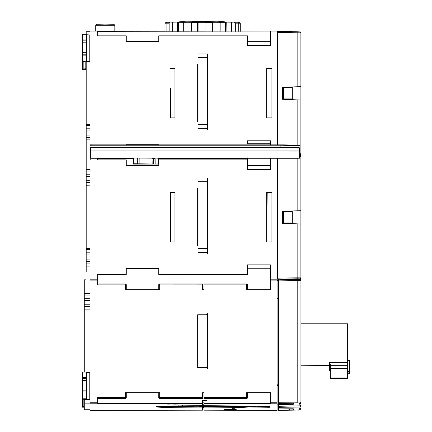 <?xml version="1.0" encoding="UTF-8"?>
<svg xmlns="http://www.w3.org/2000/svg" width="432" height="432" viewBox="0 0 432 432"><rect width="100%" height="100%" fill="white"/><g stroke="black" fill="none" stroke-linecap="round" stroke-linejoin="round"><path stroke-width="0.65" d="M90.013 31.752L86.195 31.752L86.195 39.89L82.377 39.89L82.377 34.301L86.195 34.301L82.377 34.301M90.013 130.939L86.195 130.939L86.195 61.792L90.013 61.792L90.013 31.072L97.648 31.072L97.648 35.84L126.279 35.84L126.279 41.564L158.733 41.564L158.733 35.84L247.498 35.84L247.498 45.382L270.405 45.382L270.405 31.072L97.648 31.32L97.648 35.84M270.405 31.072L277.085 31.072L277.085 144.86M291.784 31.698L291.784 31.239L277.085 31.185M268.78 407.3L268.78 406.323L269.449 406.339L269.449 407.29L248.443 406.971A46.289 1.096 180 0 1 203.974 407.905L203.974 410.173L277.085 410.4L277.085 158.258M277.085 279.18L270.405 279.18L277.085 279.18M277.085 34.981L277.609 34.981M300.893 217.712L300.893 163.928M299.365 279.531L299.959 279.52A0.956 0.956 0 0 0 300.893 278.564L300.893 231.071M277.085 274.174L277.609 274.174L277.609 227.448M277.609 163.636L277.609 162.664M277.609 126.943L277.609 144.86L277.609 112.115L277.085 112.115M300.947 280.589L300.947 402.673L300.947 280.589C301.174 279.677 299.927 279.32 297.194 279.515L297.194 280.449L300.947 280.589A0.956 0.956 180 0 0 300.008 279.634L277.609 279.196L277.609 158.258L277.609 279.131L297.146 278.797L297.146 277.819L277.609 278.154M277.085 408.996L278.424 408.996M277.085 406.107L278.424 406.107L277.085 406.102M283.225 408.866L293.279 408.785M293.312 409.423L293.312 408.796L293.312 409.844L278.424 410.195L278.424 408.937L293.312 408.796L293.312 409.844M300.947 281.842L300.947 408.289L300.008 409.244L299.419 409.25L299.419 408.704L300.008 408.694L300.008 407.036L278.424 407.327L278.424 406.301L300.008 405.832L300.008 404.179L299.419 404.19L299.419 403.639L300.008 403.628L300.947 402.673M278.424 407.327L278.424 408.937M277.085 405.983L278.424 405.988M300.008 407.036L300.947 406.107M278.424 404.962L277.085 404.968M300.947 404.854L300.008 405.832M277.085 404.854L278.424 404.854M277.085 401.971L278.424 401.971L277.085 401.965M283.225 403.348L293.279 403.25M297.194 279.515L278.424 279.18L278.424 403.429L293.312 403.261L293.312 404.309L278.424 404.687L278.424 406.301M293.312 403.261L293.312 404.309M297.194 402.905L300.008 402.926A0.956 0.956 180 0 0 300.947 401.971L297.194 401.927L297.194 402.905L278.424 403.223L278.424 404.687M298.031 86.773L300.893 86.675L300.893 100.035L282.571 99.284L282.571 87.205L300.893 86.659L300.893 54.686M292.313 98.923L292.313 87.475L283.489 87.464L283.489 98.917L292.313 98.923L283.489 98.917M282.571 211.34L300.893 210.719L300.893 279.11A0.956 0.956 180 0 1 300.569 279.828M277.085 189.702L277.609 190.469M283.489 222.961L283.489 211.513L292.313 211.518L292.313 222.966L283.489 222.961L292.313 222.966M294.953 278.915L299.365 278.84L299.365 279.58M282.485 279.256L294.953 278.851L294.953 279.477M277.609 203.531L277.085 203.531M300.893 155.066L300.893 156.908L300.893 155.066A0.956 0.956 180 0 1 300.202 155.984M300.893 139.952L300.893 137.387M300.893 136.409L300.893 139.023M300.893 57.294L300.893 39.884M278.516 279.18L282.485 279.115M299.992 155.477A0.956 0.956 0 0 0 300.893 154.521L300.893 178.729M277.609 144.86L277.609 32.373L277.609 144.86M277.609 31.509L277.609 32.368L300.893 32.864L300.893 93.668M297.146 86.702L297.146 31.79L277.609 31.444L277.609 32.373M282.571 87.296L298.031 86.762M300.893 100.019L300.893 153.819L299.992 153.77M300.893 279.11L300.893 278.564M299.959 279.52L299.959 278.818A0.956 0.956 180 0 0 300.893 277.862L297.146 277.819L297.146 223.841L282.571 223.328L282.571 211.248L300.893 210.703L300.893 263.066M299.992 156.838L300.893 156.908L299.992 155.947A0.956 0.956 180 0 1 300.893 156.908M300.893 224.062L297.146 223.841M300.893 263.995L300.893 261.43M300.893 260.453L300.893 181.337M300.893 160.839L300.893 107.028M278.424 384.199L277.085 384.199M278.424 384.151L277.085 384.151M299.419 404.19L299.419 403.639M299.419 409.25L299.419 408.704M300.947 286.907L300.947 286.357M300.947 403.223L300.008 404.179M300.008 408.694L300.947 407.738M300.947 408.996A0.956 0.956 -0 0 1 300.008 409.946L278.424 410.4L297.194 410.065C299.927 410.26 301.174 409.903 300.947 408.996L300.947 408.289M330.345 370.84L329.578 370.84L329.578 365.423L300.947 365.791M321.943 365.693L329.578 365.591M300.947 323.795L347.522 323.795L347.522 362.372L329.389 362.372L330.345 364.36L330.345 378.664L347.522 378.664L347.522 362.372M329.578 365.423L330.345 366.32M347.522 371.482L349.623 371.482L349.623 360.342L347.522 360.342M347.522 372.902L349.623 372.902L349.623 373.702L347.522 373.702M349.623 371.482L349.623 372.902M277.085 298.274L278.424 298.274M278.424 297.07L277.085 297.038M277.085 280.525L278.424 280.525M278.424 409.055L277.085 409.055M277.085 385.387L278.424 385.349M277.085 401.9L278.424 401.9M206.458 400.588L206.458 400.972L206.458 400.588L202.64 400.588L202.64 403.45L97.648 403.45L97.648 397.478L126.279 397.499L126.279 392.731L125.329 392.704L159.689 392.704L159.689 398.455A0.956 0.956 180 0 1 158.733 397.499L158.733 397.591A0.956 0.956 0 0 0 159.689 398.547L202.64 398.547L202.64 392.704L203.974 392.704L203.974 397.478L247.498 397.499L247.498 392.731L246.542 392.704L270.405 392.704L270.405 403.45L203.974 403.45L203.974 405.718A46.289 1.096 180 0 1 231.52 405.956L235.764 405.972A48.676 1.15 180 0 1 250.036 406.55L249.302 406.485M268.78 406.323L257.996 406.366A61.738 1.458 180 0 0 255.253 406.161L251.969 406.193A58.223 1.377 0 0 1 256.052 406.652L249.302 406.598M235.089 408.737L232.033 408.661L235.089 408.737M230.315 409.514L224.402 409.649L230.315 409.795L236.234 409.649L230.315 409.514M202.64 402.856A46.289 1.096 0 0 1 203.974 402.856M202.64 403.45L202.64 405.718A46.289 1.096 180 0 0 156.346 406.814A46.289 1.096 180 0 0 202.64 407.905L202.64 406.939A45.814 1.085 0 0 1 161.249 406.323M203.974 407.905L203.974 406.939M248.443 406.663L248.443 406.971M202.64 407.311L203.974 407.311M202.64 404.773A45.814 1.085 0 0 1 203.974 404.773M245.246 406.258A45.814 1.085 0 0 1 202.64 406.939M232.999 406.193L233.134 406.436A39.134 0.923 180 0 0 235.613 406.355A39.134 0.923 180 0 0 237.751 406.269L232.886 406.193A33.404 0.788 180 0 0 233.755 406.145A33.404 0.788 180 0 0 234.517 406.096L240.197 406.118A39.134 0.923 180 0 0 240.521 406.091M228.069 405.378L228.269 406.366L233.134 406.436M168.383 406.301L168.313 406.301A39.134 0.923 180 0 0 170.548 406.388A39.134 0.923 180 0 0 173.237 406.469L177.962 406.393A33.404 0.788 180 0 0 179.507 406.426A33.404 0.788 180 0 0 181.213 406.463L178.119 406.577A39.134 0.923 180 0 0 181.564 406.636A39.134 0.923 180 0 0 185.36 406.69L188.46 406.571A33.404 0.788 180 0 0 190.49 406.593A33.404 0.788 180 0 0 192.656 406.609L191.651 406.744A39.134 0.923 180 0 0 195.782 406.771A39.134 0.923 180 0 0 200.113 406.782L201.112 406.647A33.404 0.788 180 0 0 203.326 406.647A33.404 0.788 180 0 0 205.616 406.647L206.863 406.777A39.134 0.923 180 0 0 211.048 406.76A39.134 0.923 180 0 0 215.249 406.733L214.002 406.598A33.404 0.788 180 0 0 216.054 406.582A33.404 0.788 180 0 0 218.122 406.561L221.427 406.669A39.134 0.923 180 0 0 225.034 406.615A39.134 0.923 180 0 0 228.469 406.555L225.158 406.442A33.404 0.788 180 0 0 226.741 406.404A33.404 0.788 180 0 0 228.269 406.366M173.907 405.956L168.313 406.301M173.345 406.193L173.237 406.469M178.114 405.405L177.962 406.393M224.246 406.15L225.158 406.442M221.665 406.237L221.427 406.669M213.311 406.388L214.002 406.598M207.425 406.436L206.863 406.777M206.064 406.442L205.616 406.647M200.324 405.67L201.112 406.647M199.325 405.805L200.113 406.782M191.943 406.706L191.651 406.744M193.741 405.643L192.802 406.598L191.803 406.733M188.109 405.589L188.46 406.571M185.02 405.707L185.36 406.69M182.477 405.508L181.273 406.463L178.173 406.577M171.515 406.004L171.223 406.129A33.404 0.788 180 0 0 172.044 406.177A33.404 0.788 180 0 0 173.038 406.226M165.591 406.156L171.223 406.129M234.187 405.956L234.517 406.096M232.07 405.956L232.886 406.193M209.925 405.896L204.455 405.718L209.871 405.902M202.64 405.594L203.974 405.686M195.296 405.734L201.879 406.031L195.421 405.815M203.337 405.68L201.879 406.031M203.332 405.07L202.64 405.275A24.818 0.589 0 0 1 202.651 405.27M217.679 406.166L214.925 406.075A15.271 0.362 180 0 0 215.676 406.048A15.271 0.362 180 0 0 216.324 406.021L225.963 406.058A24.818 0.589 0 0 1 216.902 406.339A24.818 0.589 0 0 1 202.624 406.447L204.325 406.215A15.271 0.362 180 0 0 205.621 406.215A15.271 0.362 180 0 0 206.955 406.204L209.801 406.301A20.045 0.475 180 0 0 214.121 406.247A20.045 0.475 180 0 0 217.777 406.166M210.087 405.88L209.801 406.301M214.045 405.751L214.925 406.075M215.962 405.767L216.324 406.021M201.674 406.031L202.624 406.447M226.687 405.88L225.963 406.058M203.51 405.243L204.325 406.215M207.252 405.815L206.955 406.204M257.996 406.971L257.996 406.366M86.195 372.476L90.013 372.476L90.013 403.882L84.283 403.882L84.283 409.741L90.013 409.741L90.013 410.4L202.64 410.173L202.64 407.905M247.498 165.699L270.405 165.699L270.405 158.258L270.405 169.425L270.405 158.258M97.648 159.462L97.648 159.883L126.279 159.883L126.279 165.613L158.733 165.613L158.733 159.883L247.498 159.883L247.498 169.425L270.405 169.425M270.405 42.973L270.405 38.043M86.195 130.939L86.195 142.036L90.013 142.036M90.013 174.22L86.195 174.22L86.195 142.036M86.195 174.22L86.195 248.432L90.013 248.432L90.013 279.158L97.648 279.158L97.648 274.385L126.279 274.385L126.279 268.661L158.733 268.661L158.733 274.385L247.498 274.385L247.498 264.843L270.405 264.843L270.405 279.158L277.085 279.158M90.013 254.988L86.195 254.988L86.195 248.432M86.195 254.988L86.195 266.08L90.013 266.08M86.195 271.939L86.195 266.08M82.377 69.412L86.195 69.412L82.377 69.412L82.377 69.001L86.195 68.758M82.377 69.001L82.377 61.425L83.171 61.506L83.171 68.92M90.013 61.792L87.183 61.792M86.195 61.792L83.171 61.506M90.013 34.954L86.195 34.706M82.377 39.89L82.377 55.156L86.195 55.156L86.195 61.425L90.013 61.668M82.377 55.156L82.377 61.425M86.195 124.389L90.013 124.389L90.013 147.652M90.013 148.306L90.013 149.98M245.09 158.528L247.115 158.528L247.498 157.885L247.115 158.258L299.608 158.209L299.608 151.06L90.396 150.962L299.608 150.962A0.383 0.383 0 0 0 299.992 150.584L299.992 147.906A0.383 0.383 180 0 1 299.608 148.289C298.501 147.922 292.27 147.722 280.903 147.69L280.903 145.228L299.992 145.681L299.992 147.906C298.858 147.533 292.496 147.334 280.903 147.296L90.013 147.355L90.013 145.276L91.919 145.228L91.919 147.69L90.396 147.739A0.383 0.383 180 0 1 90.013 147.355L90.013 185.841L86.195 185.771M86.195 185.841L90.013 185.841M271.933 117.898L266.641 117.898L266.641 68.283L271.933 68.283L271.933 117.898M198.056 121.91L197.672 121.91L197.672 64.276L198.056 64.276M198.056 188.32L197.672 188.32L197.672 245.954L198.056 245.954M170.57 192.461L174.96 192.461L174.96 241.947L174.96 192.326L170.57 192.326L170.57 212.144M174.96 241.947L170.57 241.947L170.57 192.326M271.933 192.326L266.641 192.326L266.641 241.947L271.933 241.947L271.933 192.326L267.192 192.521L266.641 232.988M170.57 68.283L174.96 68.283L174.96 117.898L170.57 117.898L170.57 88.101M126.279 144.86L158.733 144.86M270.405 143.77L247.498 143.77L247.498 140.8L270.405 140.8L270.405 144.86M97.648 159.883L97.648 158.258L97.648 159.883M270.405 45.382L270.405 31.32M247.498 41.656L270.405 41.656M158.733 35.953L158.733 41.564M126.279 35.953L126.279 41.564M270.405 279.158L270.405 289.656L246.542 289.656L246.542 284.882L203.974 284.882L203.974 289.656L202.64 289.656L202.64 283.954L159.689 283.954L159.689 289.656L125.329 289.656L125.329 284.882L97.648 284.882L97.648 279.158M84.283 372.082L84.283 309.884L90.013 309.884L90.013 279.18L97.648 279.18L90.013 279.158M206.458 367.61L207.603 368.755L207.603 313.605L206.458 314.75L197.672 314.75L197.672 367.61L206.458 367.61M197.672 367.61L197.672 314.998L206.458 314.998L207.603 313.853L207.603 368.755M206.458 400.972L203.974 400.972L203.974 403.45M126.279 392.953L158.733 392.953M202.64 392.953L203.974 392.953M247.498 392.953L270.405 392.953M170.57 68.418L174.96 68.418L174.96 117.898M247.498 159.883L247.498 158.258M158.733 144.688L126.279 144.688M133.526 158.468L98.032 158.468L97.648 158.09M126.279 159.964L126.279 165.613M158.733 165.613L158.733 159.964M137.306 163.76L137.354 158.036L137.306 163.798L133.58 163.76L133.531 158.036L159.014 157.999L161.023 158.058L161.023 158.36L158.35 158.452L245.09 158.468L245.09 159.883M247.115 158.528L247.498 158.144M90.396 151.06A0.383 0.383 180 0 1 90.013 150.682L90.013 150.584A0.383 0.383 -0 0 0 90.396 150.962L90.396 158.258L98.032 158.258L97.648 157.885L98.032 158.468M133.58 163.76L133.574 164.09L158.301 164.052L158.355 157.999M137.306 163.798L155.158 164.009L155.104 158.004L158.35 158.236M155.158 164.009L158.301 163.895M137.354 158.074L152.053 158.161L151.999 163.885M133.531 158.036L133.574 164.09M90.013 153.031L90.013 147.911M90.013 150.682L90.013 157.874A0.383 0.383 0 0 0 90.396 158.258L98.015 158.258M299.608 158.209A0.383 0.383 0 0 0 299.992 157.826L299.992 150.482L299.608 150.962L299.608 148.289M152.167 164.014L152.053 158.009L151.999 164.003M152.215 158.009L152.215 158.29L153.484 158.317L153.484 164.047M153.484 158.009L153.484 158.317L153.922 158.009M153.922 164.047L153.922 158.317L154.942 158.296L154.991 164.02M154.942 158.004L155.158 163.89M247.498 140.8L247.498 143.77M271.933 68.283L266.641 68.499M159.689 392.704L158.733 392.731L158.733 397.499L202.64 397.478M203.974 397.478L203.974 398.547L246.542 398.547A0.956 0.956 0 0 0 247.498 397.591L247.498 397.499A0.956 0.956 180 0 1 246.542 398.455L246.542 392.704M125.329 398.547L125.329 398.455A0.956 0.956 180 0 0 126.279 397.499L126.279 397.591A0.956 0.956 0 0 1 125.329 398.547L97.648 398.547M170.186 404.892L167.13 404.962L170.186 404.892M174.96 404.109L180.873 403.969L174.96 403.828L169.042 403.969L174.96 404.109M90.013 410.4L97.648 410.4M86.195 125.356L90.013 125.356L90.013 124.67L86.195 124.67M86.195 249.399L90.013 249.399L90.013 248.713L86.195 248.713M90.013 309.884L84.283 309.884M86.195 169.555L90.013 169.555M86.195 135.054L90.013 135.054M90.013 128.79L86.195 128.79M86.195 176.526L90.013 176.526M86.195 182.606L90.013 182.606M90.013 293.598L84.283 293.598L84.283 279.839L86.195 279.839M84.283 293.598L84.283 300.569L90.013 300.569M84.283 300.569L84.283 306.65L90.013 306.65M84.283 306.65L84.283 309.814M84.283 403.882L84.283 399.341M90.013 372.578L87.566 372.578M90.013 372.735L86.195 372.492M82.377 380.581L86.195 380.581L86.195 372.082L82.377 372.082L82.377 392.936L86.195 392.936L86.195 399.206L90.013 399.454M90.013 399.746L86.195 399.751L86.195 399.454L82.377 399.206L82.377 392.936M90.013 373.448L90.013 372.767M86.195 392.936L86.195 390.123L82.377 390.123M86.195 391.986L82.377 391.986M86.195 372.082L82.377 372.082M86.195 380.581L86.195 390.123M82.377 378.626L86.195 378.626M82.377 407.192L84.283 407.192L82.377 407.192L82.377 406.782L84.283 406.652M270.405 410.4L277.085 410.4M270.405 268.909L247.498 268.909M158.733 268.909L126.279 268.909M97.648 274.498L126.279 274.385M158.733 274.385L247.498 274.498L247.498 268.753L270.405 268.753M247.498 264.843L247.498 268.753M246.542 283.954L203.974 283.954L246.542 283.954L247.498 284.904L246.542 284.882L246.542 283.954A0.956 0.956 180 0 1 247.498 284.904L247.498 289.656M125.329 283.954L97.648 283.954L125.329 283.954L126.279 284.904L125.329 284.882L125.329 283.954A0.956 0.956 180 0 1 126.279 284.904L126.279 289.656M203.974 283.954L203.974 284.882M203.974 286.848L203.974 289.656M158.733 289.656L158.733 284.904A0.956 0.956 180 0 1 159.689 283.954L202.64 283.954M82.377 406.782L82.377 399.206M86.195 259.097L90.013 259.097M90.013 252.833L86.195 252.833M207.603 57.667L207.603 53.935L198.056 53.935L198.056 129.946L207.603 129.946L207.603 57.667L198.056 57.667M198.056 112.115L197.672 112.115L197.672 121.91M198.056 64.395L197.672 64.395M198.056 199.379L197.672 199.379L197.672 245.954M198.056 177.984L198.056 253.989L207.603 253.989L207.603 177.984L198.056 177.984L207.603 177.984M198.056 188.411L197.672 188.411M267.192 192.521L266.641 192.521M86.195 55.156L86.195 52.337L82.377 52.337M86.195 54.2L82.377 54.2M82.377 42.795L86.195 42.795L86.195 39.89M86.195 42.795L86.195 52.337M82.377 40.846L86.195 40.846M270.405 161.978L270.405 167.27M164.992 31.32L164.992 23.339L166.028 22.367M169.133 23.204L166.115 23.188L166.115 31.32M169.133 31.32L169.133 23.004L170.338 22.043M177.471 31.32L177.471 22.95L172.622 22.874L172.622 31.32M178.378 31.32L178.378 22.734L179.636 21.784L183.427 21.724L186.716 21.832L186.997 22.756L183.697 22.648L183.697 31.32M191.317 31.32L191.317 22.567L192.418 21.627L196.916 21.605A36.844 0.869 180 0 0 192.445 21.627M198.898 31.32L198.898 22.669L197.656 22.534L197.656 31.32M205.983 31.32L205.983 22.529L206.766 21.6L197.068 21.622M211.28 21.622A36.844 0.869 180 0 0 206.766 21.6L211.302 21.622L212.371 22.556L212.371 31.32M220.136 31.32L220.136 22.626L220.46 21.703L217.377 21.816A31.115 0.734 180 0 0 211.874 21.762L217.366 21.816L217.042 22.745L217.042 31.32M224.327 21.762A36.844 0.869 180 0 0 220.46 21.703L224.359 21.762L225.607 22.712L225.607 31.32M231.622 31.32L231.444 21.924L226.741 22A31.115 0.734 180 0 0 225.11 21.956L226.751 22L226.913 31.32M226.762 22L234.128 22.01L235.348 22.972L235.348 31.32M238.702 31.32L238.702 23.15L238.043 22.226L234.895 22.243L238.043 22.226M238.189 22.237A36.844 0.869 180 0 1 239.031 22.329L240.106 23.301L240.106 31.32M240.284 31.32L240.284 23.501L239.944 22.793M239.193 22.345L238.064 22.226M212.371 22.556A37.795 0.891 180 0 0 205.983 22.529L204.984 22.664L205.772 21.735M198.158 21.74L198.898 22.669A32.071 0.756 180 0 1 204.984 22.664L204.984 31.32M196.927 21.605L198.169 21.735M191.317 22.567A37.795 0.891 180 0 1 197.656 22.534L196.916 21.605M186.997 31.32L186.997 22.756A32.071 0.756 180 0 1 191.317 22.712M178.378 22.734A37.795 0.891 180 0 1 183.697 22.648L183.422 21.724A36.844 0.869 180 0 0 179.669 21.784M178.378 22.923A32.071 0.756 180 0 0 177.471 22.95L177.698 22.027L170.338 22.048M169.133 23.004A37.795 0.891 180 0 1 172.622 22.874L172.854 21.951L177.687 22.027A31.115 0.734 180 0 1 178.864 21.989L177.682 22.027M164.992 23.339A37.795 0.891 180 0 1 166.115 23.188L166.822 22.264L165.893 22.378M114.826 31.32L114.826 25.24L95.742 25.24L95.737 30.753M114.826 25.24L113.87 24.289L105.284 24.089L96.698 24.289L95.742 25.24M300.159 405.821L300.159 407.025M299.959 278.818L297.146 278.797M297.146 31.79L299.959 31.909A0.956 0.956 180 0 1 300.893 32.864L300.532 32.114L299.851 31.887L277.609 31.444M300.893 153.819A0.956 0.956 180 0 1 299.992 154.769M297.146 99.797L297.146 145.082M297.146 158.258L297.146 210.746M289.942 31.666L289.942 31.19M300.008 409.946L300.008 409.244M278.424 402.246L297.194 402.165M289.526 410L289.526 408.861M300.008 403.628L300.008 402.926M278.424 280.114L297.194 280.449L297.194 401.927M289.894 404.46L289.894 403.331M329.389 365.407L329.389 362.372M347.522 365.656L330.345 365.656M330.345 368.712L347.522 368.712M347.522 378.167L330.345 378.167M347.522 377.962L330.345 377.962M277.085 403.223L270.405 403.223M256.052 406.21L256.052 406.652M203.974 405.07A33.404 0.788 180 0 0 202.64 405.07L203.974 405.07M193.73 405.783A38.178 0.902 180 0 0 194.821 405.788M207.457 405.724L209.855 405.902M85.795 68.796L85.795 61.63M89.219 61.587L89.219 34.873M86.195 61.015L82.377 61.015M277.085 280.114L270.405 280.114M202.64 284.882L158.733 284.904L159.689 283.954M97.648 280.114L90.013 280.114M90.013 402.246L97.648 402.246M97.648 398.455L125.329 398.455L125.329 392.704M270.405 402.246L277.085 402.246M247.126 158.258L298.085 158.258L299.992 157.826M139.163 158.031L139.109 163.863M90.396 147.344L90.396 147.901M299.992 150.682A0.383 0.383 180 0 1 299.608 151.06M90.013 150.584L90.396 150.962L90.396 147.739M90.013 145.276A0.383 0.383 180 0 1 90.396 144.893L91.919 144.86L91.919 145.228L280.903 145.228L280.903 144.86L299.608 145.303A0.383 0.383 180 0 1 299.992 145.681L299.614 145.271L297.826 145.114L283.484 144.866L91.919 144.86L280.903 144.86M280.903 147.69L91.919 147.69M160.207 158.409L160.207 158.009M202.64 398.455L159.689 398.547M246.542 398.547L203.974 398.455M97.648 403.223L90.013 403.223M90.013 139.871L86.195 139.871M86.195 137.554L90.013 137.554M86.195 128.909L90.013 128.909M86.195 171.904L90.013 171.904M86.195 180.749L90.013 180.749M84.283 295.952L90.013 295.952M90.013 298.264L84.283 298.264M84.283 304.792L90.013 304.792M89.219 399.373L89.219 372.654M86.195 398.801L82.377 398.801M82.377 380.803L86.195 380.803M86.195 377.671L82.377 377.671M86.594 372.53L86.594 399.249M83.171 399.287L83.171 406.706M90.013 263.914L86.195 263.914M86.195 261.598L90.013 261.598M86.195 252.958L90.013 252.958M198.056 53.941L207.603 53.941M198.056 124.459L207.603 124.459M207.603 128.363L198.056 128.363M207.603 252.407L198.056 252.407M198.056 248.503L207.603 248.503M207.603 181.71L198.056 181.71M82.377 43.022L86.195 43.022M86.594 34.749L86.594 61.463M90.013 169.727L90.396 170.105M225.607 22.712A37.795 0.891 180 0 0 220.136 22.626L217.042 22.745A32.071 0.756 180 0 0 212.371 22.696M235.348 22.972A37.795 0.891 180 0 0 233.599 22.907A37.795 0.891 180 0 0 231.622 22.847L226.913 22.923A32.071 0.756 180 0 0 225.607 22.891M240.106 23.301A37.795 0.891 180 0 0 238.702 23.15L235.348 23.171M234.074 22.01A36.844 0.869 180 0 0 231.476 21.924M205.708 21.735A31.115 0.734 180 0 0 198.207 21.74M186.721 21.832L191.83 21.778A31.115 0.734 180 0 0 186.727 21.832L183.427 21.724M172.816 21.956A36.844 0.869 180 0 0 170.397 22.043M166.801 22.259L169.582 22.275L166.822 22.264M256.057 406.21L256.057 406.652M168.35 406.301L173.07 406.226M225.104 406.442L228.415 406.55M213.878 406.593L215.131 406.728M232.853 406.193L237.713 406.269M210.557 405.734L209.893 405.902M194.719 405.734L201.928 406.031M214.877 406.069L217.728 406.166M202.597 406.447L226.049 406.053M90.013 157.874L90.396 158.258M91.919 144.86C90.337 144.747 89.699 144.882 90.013 145.271M299.992 148.306L299.992 147.766M299.608 150.962L90.396 150.962M155.131 160.931L155.115 159.635M155.104 158.004L155.104 158.285M90.013 399.751L86.195 399.751M90.013 159.575L90.396 159.197M220.455 21.703L217.372 21.816"/></g></svg>
